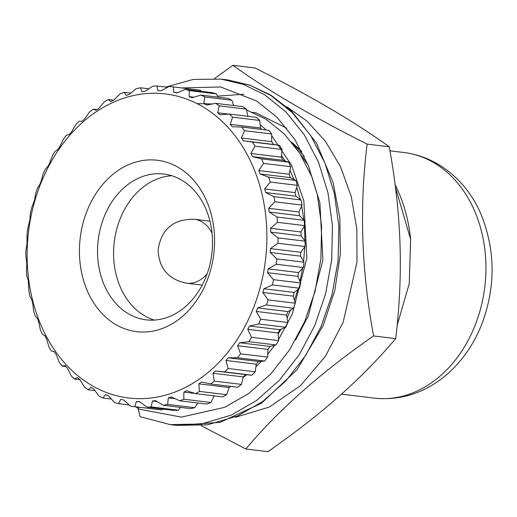 <?xml version="1.0" encoding="UTF-8"?>
<svg xmlns="http://www.w3.org/2000/svg" width="517" height="517" viewBox="0 0 517 517"><rect width="100%" height="100%" fill="white"/><g stroke="black" fill="none" stroke-linecap="round" stroke-linejoin="round"><path stroke-width="0.78" d="M178.275 167.392A86.326 67.268 96.9 0 1 206.916 281.125A86.326 67.268 96.9 0 1 115.737 324.527A86.326 67.268 96.9 0 1 87.089 210.794A86.326 67.268 96.9 0 1 178.275 167.392M128.423 313.774A73.44 57.225 -83.1 0 0 146.182 319.842A73.44 57.225 -83.1 0 0 209.637 265.583A73.44 57.225 -83.1 0 0 181.622 180.09A73.44 57.225 -83.1 0 0 163.863 174.022A73.44 57.225 -83.1 0 0 100.401 228.281A73.44 57.225 -83.1 0 0 128.423 313.774M171.793 175.728A73.44 57.225 -83.1 0 0 115.304 235.28A73.44 57.225 -83.1 0 0 144.456 315.719A73.44 57.225 -83.1 0 0 154.286 320.081M91.541 385.333A153.135 119.324 96.9 0 1 40.72 183.58A153.135 119.324 96.9 0 1 202.47 106.586A153.135 119.324 96.9 0 1 253.285 308.339A153.135 119.324 96.9 0 1 91.541 385.333M215.647 103.342A161.058 125.502 96.9 0 1 219.247 105.849L246.383 109.139L242.783 106.631L215.647 103.342L206.542 105.061L203.86 103.49L204.751 96.95L231.887 100.24L228.036 98.372L200.9 95.083A161.058 125.502 96.9 0 1 204.751 96.95M200.9 95.083L192.014 97.752L189.177 96.647L189.358 90.611L216.494 93.9L212.448 92.705L185.312 89.415A161.058 125.502 96.9 0 1 189.358 90.611M185.312 89.415L176.749 92.976L173.796 92.369L173.318 86.934L200.46 90.229L171.321 86.675A161.058 125.502 96.9 0 1 173.318 86.934M111.342 399.046L102.973 398.032A161.058 125.502 96.9 0 1 99.115 396.164L93.609 388.855L90.927 387.278L88.226 389.773A161.058 125.502 96.9 0 1 84.626 387.265L79.864 379.575L77.388 377.552L74.564 379.064A161.058 125.502 96.9 0 1 71.281 375.956L67.3 368.007L65.071 365.577L62.234 366.088A161.058 125.502 96.9 0 1 59.326 362.436L56.127 354.365L54.188 351.56L51.435 351.062A161.058 125.502 96.9 0 1 48.947 346.933L46.543 338.861L44.921 335.74L42.355 334.253A161.058 125.502 96.9 0 1 40.332 329.71L38.704 321.781L37.431 318.388L35.15 315.939A161.058 125.502 96.9 0 1 33.631 311.06L32.745 303.401L31.841 299.802L29.947 296.441A161.058 125.502 96.9 0 1 28.952 291.317L28.254 280.292L26.826 276.091A161.058 125.502 96.9 0 1 26.373 270.798L26.858 264.038L25.85 255.23A161.058 125.502 96.9 0 1 25.947 249.873L27.026 243.727L27.033 234.227A161.058 125.502 96.9 0 1 27.672 228.882L29.934 219.654L30.348 213.431A161.058 125.502 96.9 0 1 31.531 208.202L34.607 199.885L35.744 193.203A161.058 125.502 96.9 0 1 37.444 188.175L39.828 184.427L41.231 180.905L43.131 173.886A161.058 125.502 96.9 0 1 45.315 169.143L47.958 166.325L49.697 163.049L52.372 155.817A161.058 125.502 96.9 0 1 55.015 151.442L57.807 149.6L59.856 146.608L63.326 139.299A161.058 125.502 96.9 0 1 66.37 135.364L69.213 134.523L71.533 131.874L75.792 124.616A161.058 125.502 96.9 0 1 79.191 121.191L81.983 121.353L84.536 119.097L89.557 112.015A161.058 125.502 96.9 0 1 93.254 109.165L95.897 110.321L98.637 108.492L104.395 101.72A161.058 125.502 96.9 0 1 108.324 99.484L110.709 101.616L113.598 100.24L120.047 93.907A161.058 125.502 96.9 0 1 124.138 92.323L126.174 95.386L129.153 94.488L136.242 88.698A161.058 125.502 96.9 0 1 140.43 87.8L142.02 91.729L145.044 91.335L152.709 86.197A161.058 125.502 96.9 0 1 156.916 85.996L157.989 90.721L161 90.83L169.156 86.436A161.058 125.502 96.9 0 1 171.321 86.675M395.124 184.763A139.151 108.434 96.9 0 1 410.614 239.3L409.257 283.575L397.127 325.413M372.589 364.175L364.362 372.57M300.396 154.299L308.126 165.065M304.183 156.205L292.674 143.409M300.661 282.973L273.519 279.684A161.058 125.502 96.9 0 1 272.336 284.912L299.479 288.208L300.661 282.973L297.876 276.369L298.529 272.562L303.33 267.522L303.977 262.177L300.513 256.148L300.778 252.29L305.056 246.538L305.153 241.174L301.075 235.817L300.946 231.978L304.629 225.606L304.177 220.313L299.55 215.725L299.026 211.976L302.057 205.094L301.056 199.963L295.963 196.221L295.058 192.615L297.378 185.345L295.853 180.465L290.38 177.628L289.1 174.242L290.67 166.7L288.648 162.157L282.889 160.276L281.261 157.155L282.056 149.478L279.568 145.342L273.616 144.456L271.677 141.658L271.683 133.974L268.769 130.323L241.633 127.027A161.058 125.502 96.9 0 1 244.547 130.678L271.683 133.974M303.977 262.177L276.841 258.888A161.058 125.502 96.9 0 1 276.194 264.232L303.33 267.522M305.153 241.174L278.017 237.885A161.058 125.502 96.9 0 1 277.92 243.248L305.056 246.538M304.177 220.313L277.041 217.024A161.058 125.502 96.9 0 1 277.493 222.316L304.629 225.606M301.056 199.963L273.92 196.673A161.058 125.502 96.9 0 1 274.921 201.804L302.057 205.094M295.853 180.465L268.717 177.176A161.058 125.502 96.9 0 1 270.236 182.055L297.378 185.345M288.648 162.157L261.512 158.861A161.058 125.502 96.9 0 1 263.534 163.411L290.67 166.7M279.568 145.342L252.432 142.052A161.058 125.502 96.9 0 1 254.92 146.188L282.056 149.478M232.585 117.159L259.721 120.448L256.438 117.346L229.302 114.05A161.058 125.502 96.9 0 1 232.585 117.159L230.168 124.332L260.503 128.009L259.721 120.448M156.916 85.996L167.566 87.283M140.43 87.8L148.786 88.814M124.138 92.323L130.801 93.131M108.324 99.484L113.701 100.136M93.254 109.165L96.95 109.61M62.234 366.088L65.943 366.534M74.564 379.064L79.954 379.717M88.226 389.773L94.902 390.581M102.973 398.032L105.455 394.587L108.292 395.692L114.509 402.51A161.058 125.502 96.9 0 0 118.555 403.699L129.231 404.998M161.847 409.975L134.711 406.679A161.058 125.502 96.9 0 1 132.546 406.446L161.847 409.975L162.81 409.044M132.546 406.446A161.058 125.502 96.9 0 1 130.549 406.181L123.673 399.971L120.72 399.363L118.555 403.699M178.3 410.214L151.164 406.918A161.058 125.502 96.9 0 1 146.951 407.118L174.087 410.414L178.3 410.214L180.575 407.396M194.76 407.706L167.624 404.417A161.058 125.502 96.9 0 1 163.437 405.315L190.573 408.604L194.76 407.706L197.74 402.976M210.955 402.504L183.819 399.208A161.058 125.502 96.9 0 1 179.729 400.791L206.865 404.081L210.955 402.504L214.212 395.776M226.608 394.684L199.472 391.395A161.058 125.502 96.9 0 1 195.542 393.631L222.678 396.92L226.608 394.684L229.167 387.53L230.847 386.406M241.445 384.389L214.309 381.1A161.058 125.502 96.9 0 1 210.613 383.957L237.749 387.246L241.445 384.389L243.268 376.925L245.821 374.663L251.811 375.213L255.211 371.794L256.27 364.142L258.59 361.499L264.633 361.04L267.677 357.105L267.948 349.408L269.997 346.422L275.988 344.968L278.631 340.587L278.107 332.974L279.846 329.691L285.688 327.261L287.879 322.518L260.742 319.228A161.058 125.502 96.9 0 1 258.552 323.972L285.688 327.261M255.211 371.794L228.075 368.498A161.058 125.502 96.9 0 1 224.675 371.923L251.811 375.213M267.677 357.105L240.541 353.815A161.058 125.502 96.9 0 1 237.497 357.751L264.633 361.04M278.631 340.587L251.495 337.297A161.058 125.502 96.9 0 1 248.851 341.672L275.988 344.968M134.711 406.679L136.469 401.515L139.48 401.619L146.951 407.118M151.164 406.918L152.425 401.005L155.449 400.61L163.437 405.315M167.624 404.417L168.316 397.851L171.295 396.959L179.729 400.791M183.819 399.208L183.878 392.099L186.76 390.723L195.542 393.631M199.472 391.395L198.832 383.847L201.578 382.018L210.613 383.957M214.309 381.1L212.933 373.242L215.486 370.986L224.675 371.923M228.075 368.498L225.935 360.465L228.255 357.816L237.497 357.751M240.541 353.815L237.613 345.731L239.662 342.739L248.851 341.672M251.495 337.297L247.772 329.297L249.511 326.014L258.552 323.972M260.742 319.228L256.238 311.434L257.64 307.919L266.423 304.94L293.559 308.235L295.259 303.201L293.197 296.138L294.238 292.441L299.479 288.208M272.336 284.912L263.903 288.764L262.862 292.46L268.123 299.912A161.058 125.502 96.9 0 1 266.423 304.94M273.519 279.684L267.535 272.692L268.194 268.885L276.194 264.232M276.841 258.888L270.178 252.464L270.443 248.612L277.92 243.248M278.017 237.885L270.74 232.139L270.611 228.301L277.493 222.316M277.041 217.024L269.215 212.048L268.691 208.299L274.921 201.804M273.92 196.673L265.628 192.537L264.723 188.938L270.236 182.055M268.717 177.176L260.038 173.951L258.765 170.558L263.534 163.411M261.512 158.861L252.548 156.599L250.926 153.478L254.92 146.188M252.432 142.052L243.281 140.779L241.342 137.974L244.547 130.678M241.633 127.027L232.398 126.762L230.168 124.332M229.302 114.05L220.08 114.787L217.605 112.771L219.247 105.849M293.559 308.235L287.975 311.596L286.573 315.112L287.879 322.518M201.158 91.335L200.46 90.229M218.025 97.157L216.494 93.9M233.652 105.526L231.887 100.24M247.94 116.448L246.383 109.139M261.854 129.483L260.503 128.009M395.466 187.451L410.614 239.3M268.123 299.912L295.259 303.201M257.64 307.919L287.975 311.596M286.573 315.112L256.238 311.434M249.511 326.014L279.846 329.691M247.772 329.297L278.107 332.974M239.662 342.739L269.997 346.422M237.613 345.731L267.948 349.408M228.255 357.816L258.59 361.499M225.935 360.465L256.27 364.142M215.486 370.986L245.821 374.663M212.933 373.242L243.268 376.925M198.832 383.847L229.167 387.53M183.878 392.099L194.967 393.443M168.316 397.851L175.037 398.665M152.425 401.005L157.065 401.567M136.469 401.515L139.894 401.929M173.796 92.369L177.215 92.782M189.177 96.647L193.804 97.209M203.86 103.49L210.555 104.298M217.605 112.771L228.63 114.102M241.342 137.974L271.677 141.658M243.281 140.779L273.616 144.456M250.926 153.478L281.261 157.155M252.548 156.599L282.889 160.276M258.765 170.558L289.1 174.242M260.038 173.951L290.38 177.628M264.723 188.938L295.058 192.615M265.628 192.537L295.963 196.221M268.691 208.299L299.026 211.976M269.215 212.048L299.55 215.725M270.611 228.301L300.946 231.978M270.74 232.139L301.075 235.817M270.443 248.612L300.778 252.29M270.178 252.464L300.513 256.148M268.194 268.885L298.529 272.562M267.535 272.692L297.876 276.369M263.903 288.764L294.238 292.441M262.862 292.46L293.197 296.138M301.779 151.416L291.653 142.143M235.313 417.303L269.273 407.079L300.332 385.792L325.445 356.252L343.152 322.259L356.969 262.222L356.853 229.102L351.269 196.486L340.425 166.519L325.193 140.986L306.891 121.01L286.825 106.806M244.005 94.223L217.547 96.143M201.287 425.698L245.801 449.002C278.424 410.097 321.018 372.408 373.584 335.94C361.454 270.772 359.309 206.826 367.135 144.101C312.404 116.629 267.657 90.365 232.896 65.316L214.51 78.519M245.801 449.002L267.942 451.684C322.563 413.4 361.079 379.323 395.725 338.629C403.454 272.821 401.509 214.994 389.275 146.783C354.507 121.734 309.761 95.471 255.036 67.998L232.896 65.316M252.548 112.221L256.342 112.977L286.767 128.229M395.725 338.629L373.584 335.94M367.135 144.101L389.275 146.783M138.782 407.202L138.259 408.966L140.101 416.676L170.164 424.599L176.568 425.381M403.997 152.528A123.692 96.382 96.9 0 1 433.905 162.739A123.692 96.382 96.9 0 1 474.955 325.704A123.692 96.382 96.9 0 1 374.218 398.109C399.932 400.727 423.391 393.495 444.588 376.415C460.886 362.876 473.229 345.614 481.618 324.637C495.234 288.719 495.551 253.233 482.561 218.168C470.509 185.952 441.899 157.291 403.997 152.528L389.98 150.828M207.155 273.758A32.209 25.1 96.9 0 1 186.417 283.187C168.51 279.477 159.068 268.472 158.099 250.17C161.084 229.354 173.111 219.046 194.172 219.234A32.209 25.1 96.9 0 1 201.96 221.89A32.209 25.1 96.9 0 1 212.06 233.348M227.422 79.876L250.008 85.26L270.85 95.445L292.273 112.622L310.711 135.577L324.973 163.126L334.383 193.571L338.855 226.252L338.105 260.581L332.037 294.606L321.141 326.389L305.721 355.386L285.901 380.945L262.72 401.47L237.587 415.933L207.634 424.806L176.62 425.388L220.184 422.331L261.544 403.163L296.971 369.81L323.222 325.484L334.751 290.683L340.36 254.19L339.811 217.625L333.116 182.611L316.436 143.022L291.653 111.207L270.727 95.057L249.724 85.079L227.461 79.883M246.557 109.953L266.035 119.259L284.227 133.89L299.86 153.452L311.945 176.937L319.887 202.884L322.899 259.999L308.268 316.087L295.614 339.915M197.067 103.626L212.319 103.962M247.843 116.002L248.477 116.377M260.154 124.636L266.216 130.013M271.683 135.628L291.588 165.304L303.847 200.939L306.859 258.054L292.234 314.142L278.56 339.54M274.611 345.298L267.787 354.119M261.415 361.286L255.909 366.779M246.674 374.741L243.145 377.423M181.732 87.935L220.643 86.979L256.742 101.061L277.196 117.475L294.787 139.409L308.397 165.737L317.367 194.831L321.613 226.058L320.876 258.875L315.047 291.388L304.61 321.761L289.85 349.473L270.882 373.901L248.696 393.515L224.656 407.331L181.396 417.116L138.259 408.966M165.757 87.069L193.209 79.45L221.056 79.107L243.591 84.478L264.439 94.669L285.862 111.846L304.293 134.801L318.562 162.351L327.972 192.796L332.437 225.47L331.694 259.805L325.62 293.83L314.73 325.607L299.311 354.604L279.49 380.163L256.303 400.688L231.177 415.151L201.216 424.024L170.209 424.606M341.511 394.141L374.218 398.109M194.172 219.234L209.954 221.147M186.417 283.187L202.199 285.1M281.461 155.223L285.029 160.974M289.934 170.242L293.966 179.489M296.771 187.238L300.241 199.362M301.689 205.928L303.873 220.016M304.429 225.955L304.933 240.883M304.778 246.913L303.576 261.486M302.619 268.271L300.002 281.422M297.902 289.481L294.425 300.338M290.683 309.967L287.071 317.936M281.067 329.18L278.172 333.93M138.356 408.624L135.635 406.814M221.056 79.107L227.467 79.883"/></g></svg>
